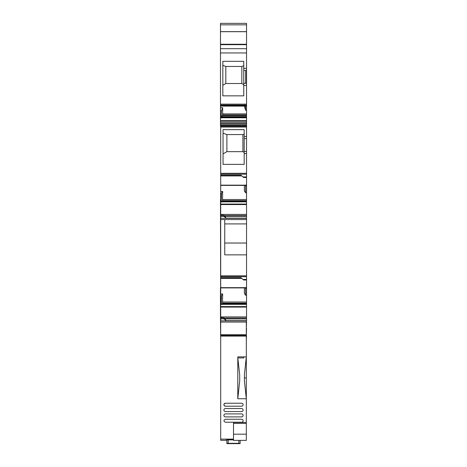 <?xml version="1.0" encoding="UTF-8"?>
<svg xmlns="http://www.w3.org/2000/svg" width="467" height="467" viewBox="0 0 467 467"><rect width="100%" height="100%" fill="white"/><g stroke="black" fill="none" stroke-linecap="round" stroke-linejoin="round"><path stroke-width="0.7" d="M246.535 136.492L246.535 138.629L244.188 138.629L244.188 136.492L246.535 136.492L246.535 125.816L220.482 125.816L246.535 125.856M246.535 138.629L246.535 185.405L220.693 185.399L246.535 185.405M246.535 185.02L246.535 185.872L245.572 185.872L245.852 185.02M221.44 201.493L246.535 201.516L246.535 185.872M221.457 201.505L246.535 201.505L246.535 223.915L224.75 223.915M224.75 219.566L224.75 254.859L246.535 254.859L246.535 223.915M246.535 254.859L246.535 287.911L220.693 287.905L246.535 287.911M246.535 287.526L246.535 288.378L245.572 288.378L245.852 287.526M221.44 303.999L246.535 304.023L246.535 288.378M221.457 304.011L246.535 304.011L246.535 322.072L220.693 322.072L220.693 318.914L224.113 318.914L226.034 320.66L246.535 320.66M246.535 24.833L246.535 23.35L220.482 23.35L220.482 31.686L246.535 31.686L246.535 24.833L220.482 24.833M220.693 317.934L223.255 317.934L220.693 317.753L220.693 318.914M223.296 317.753L220.693 317.753L220.693 316.918L246.535 316.918M220.693 215.427L223.255 215.427L220.693 215.246L220.693 316.918M223.296 215.246L220.693 215.246L220.693 214.411L246.535 214.411M246.535 126.207L220.693 126.207L220.693 214.411M220.693 126.207L220.693 199.882M244.188 138.629L244.188 151.442L246.535 151.442M244.188 151.442L244.188 164.361L244.188 153.579L246.535 153.579M246.535 177.489L243.756 177.489L242.904 176.923L246.535 176.923M246.535 192.713L245.572 192.743L245.572 185.872M220.693 191.499L222.642 191.441L222.525 200.647L246.535 200.647M245.572 192.743L244.369 190.886L244.369 185.405M222.134 202.03L222.525 200.647M246.535 201.516L221.416 201.516L221.224 201.826L246.535 201.826M222.642 191.441L221.44 193.373L221.224 201.826M221.095 215.544L220.693 214.557M223.471 215.328L224.75 215.964L226.034 218.153L246.535 218.153M220.693 219.566L246.535 219.566M246.535 243.033L224.75 243.033M246.535 279.996L243.756 279.996L242.904 279.435L246.535 279.435M246.535 295.22L245.572 295.249L245.572 288.378M220.693 294.006L222.642 293.947L222.525 303.153L246.535 303.153M245.572 295.249L244.369 293.393L244.369 287.911M222.134 304.537L222.525 303.153M246.535 304.023L221.416 304.023L221.224 304.332L246.535 304.332M222.642 293.947L221.44 295.88L221.224 304.332M221.095 318.05L220.693 317.064M223.471 317.834L224.75 318.471L226.034 320.66M221.44 193.373L220.693 193.396M220.693 216.408L224.113 216.408L226.034 218.153M223.255 215.427L224.113 216.408M221.44 295.88L220.693 295.903M223.255 317.934L224.113 318.914M220.482 199.882L220.693 321.22M220.482 126.183L220.482 125.856M242.904 176.923L240.984 175.183L220.693 175.183M242.904 279.435L240.984 277.69L220.693 277.69M244.188 152.411L242.904 151.652L242.904 134.572L244.188 134.105L244.188 129.657L223.045 129.657L223.045 164.361L244.188 164.361M242.904 151.652L226.886 151.652L223.045 153.917M242.904 134.572L226.886 134.572L223.045 133.171M226.886 151.652L226.886 134.572M244.188 136.492L244.188 129.657M222.642 107.661L221.44 110.86L220.482 110.883L220.482 107.714L222.642 107.661L222.642 113.901L222.134 116.587L246.535 116.587L246.535 106.091L220.482 106.091L246.535 106.137L246.535 31.686M246.535 116.587L246.535 125.816L220.482 125.816L220.482 125.36L246.535 125.36M220.482 107.714L220.482 106.009L246.535 106.009M246.535 110.241L245.572 110.265L244.369 106.137M222.134 116.587L246.535 116.692M221.813 117.129L222.094 116.692M221.44 110.86L221.165 117.906L221.457 117.129L246.535 117.129M220.482 110.883L220.482 122.494L246.535 122.494M220.482 125.36L220.482 122.494M246.535 70.505L243.756 70.505L243.756 61.323L222.829 61.323L222.829 95.858L243.756 95.858L243.756 83.319L246.535 83.319M220.482 106.009L220.482 105.052L246.535 105.052M245.572 110.265L245.572 106.137M220.482 31.686L220.482 105.052M243.756 65.748L241.836 66.448L225.818 66.448L225.818 83.529L222.829 85.292M222.829 65.357L225.818 66.448M241.836 66.448L241.836 83.529L243.756 84.661M241.836 83.529L225.818 83.529M243.756 70.505L243.756 83.319M220.482 31.633L246.535 31.633M233.506 439.33L225.713 439.237M220.693 322.072L220.693 440.305L226.886 440.305L220.693 440.305M226.886 443.335L238.847 443.3L240.126 443.632L226.886 443.632L226.886 439.914L233.506 439.879M226.886 439.914L226.886 440.212M220.693 439.114L233.506 439.114M246.319 385.287L246.319 388.275L246.319 385.287M220.693 335.522L246.319 335.522L246.319 322.072M246.319 335.522L246.319 377.92L244.399 377.92M246.319 398.777L246.319 377.92M246.319 422.442L233.506 422.442L233.506 434.193L246.319 434.193L246.319 392.198M246.319 434.193L246.319 440.381L233.506 440.381L233.506 434.193M240.126 443.335L240.126 440.381M245.683 398.742L246.313 398.742L244.399 380.891L244.399 374.779L246.319 356.881L237.814 356.881L237.785 398.742L245.683 398.742M246.319 336.088L220.693 336.088M224.072 405.42L225.392 406.214A1.494 1.494 0 0 1 223.897 404.72A1.494 1.494 0 0 1 225.392 403.225L224.078 404.008M236.927 443.603L229.875 443.387L236.927 443.381M237.785 398.742L239.699 380.897L239.699 374.773L237.814 357.95M243.756 356.881L243.756 357.95L237.995 357.95L237.814 356.881M241.626 416.891A1.494 1.494 0 0 0 243.12 415.397A1.494 1.494 0 0 0 241.626 413.902L225.392 413.902A1.494 1.494 0 0 0 223.897 415.397A1.494 1.494 0 0 0 225.392 416.891L241.626 416.891M225.392 419.243L241.626 419.243A1.494 1.494 0 0 1 243.12 420.738A1.494 1.494 0 0 1 241.626 422.232L225.392 422.232C223.465 421.234 223.465 420.236 225.392 419.243M225.392 403.225L241.626 403.225A1.494 1.494 0 0 1 243.12 404.72A1.494 1.494 0 0 1 241.626 406.214L225.392 406.214M225.392 408.561L241.626 408.561A1.494 1.494 0 0 1 243.12 410.061A1.494 1.494 0 0 1 241.626 411.555L225.392 411.555A1.494 1.494 0 0 1 223.897 410.061A1.494 1.494 0 0 1 225.392 408.561M220.482 289.271L220.465 287.625M246.518 322.072L246.319 328.266M246.319 335.849L246.518 328.266M246.518 335.849L246.319 339.97M220.482 319.142L220.693 339.97M220.465 319.142L220.482 316.031M220.465 289.271L220.465 316.031M246.535 127.053L220.693 127.053M220.693 173.298L246.535 173.298M220.693 174.197L246.535 174.197M220.693 185.154L246.535 185.154M222.642 199.502L246.535 199.502M222.415 201.184L246.535 201.184M221.206 201.861L246.535 201.861M220.693 204.073L246.535 204.073M220.693 201.966L221.165 201.966M220.693 204.569L246.535 204.569M223.804 215.544L246.535 215.544M224.75 216.449L246.535 216.449M220.693 218.334L246.535 218.334M220.693 275.834L246.535 275.834M220.693 276.674L246.535 276.674M220.693 287.66L246.535 287.66M222.642 302.009L246.535 302.009M222.415 303.696L246.535 303.696M221.206 304.367L246.535 304.367M220.693 306.586L246.535 306.586M220.693 304.472L221.165 304.472M220.693 307.076L246.535 307.076M223.804 318.05L246.535 318.05M224.75 318.955L246.535 318.955M220.693 320.841L246.535 320.841M220.693 302.75L221.44 302.75M220.693 200.238L221.44 200.238M222.642 113.901L246.535 113.901M222.525 114.958L246.535 114.958M222.415 115.53L246.535 115.53M221.416 117.194L246.535 117.194M221.224 117.713L246.535 117.713M221.206 117.766L246.535 117.766M220.482 120.661L246.535 120.661M220.482 117.906L221.165 117.906M220.482 121.157L246.535 121.157M220.482 123.702L246.535 123.702M220.482 124.152L246.535 124.152M220.482 125.442L246.535 125.442M246.535 68.369L243.756 68.369M245.683 83.319L245.683 70.505M246.535 85.455L243.756 85.455M220.482 105.128L246.535 105.128M220.482 116.166L221.44 116.166M220.482 104.141L246.535 104.141M220.482 52.952L246.535 52.952M220.482 48.691L246.535 48.691M220.482 44.674L246.535 44.674M220.482 44.266L246.535 44.266M228.17 443.3L228.17 439.879M238.847 443.3L238.847 440.381M220.693 334.676L246.319 334.676M233.506 423.406L246.319 423.406M220.693 175.925L241.801 175.925M220.693 278.431L241.801 278.431M220.482 105.379L246.535 105.379"/></g></svg>
